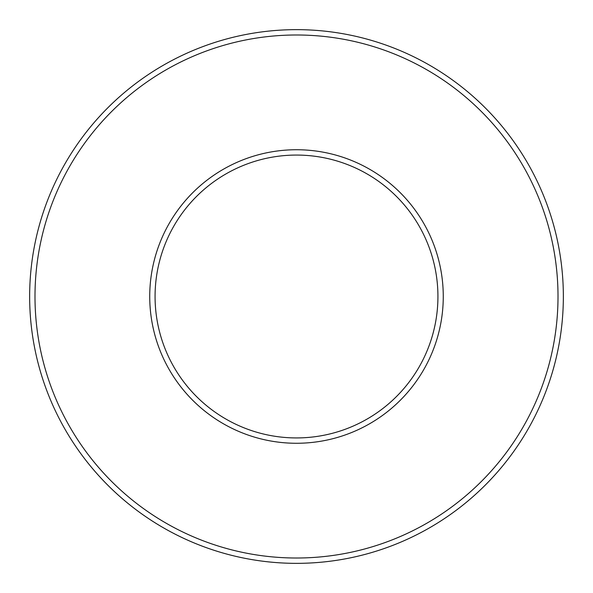 <?xml version="1.0" encoding="UTF-8"?>
<svg xmlns="http://www.w3.org/2000/svg" width="593" height="593" viewBox="0 0 593 593"><rect width="100%" height="100%" fill="white"/><g stroke="black" fill="none" stroke-linecap="round" stroke-linejoin="round"><path stroke-width="0.89" d="M296.5 437.93A141.43 141.43 0 0 0 418.984 225.785A141.43 141.43 0 0 0 174.016 225.785A141.43 141.43 0 0 0 296.5 437.93A141.43 141.43 0 0 0 418.984 225.785A141.43 141.43 0 0 0 174.016 225.785A141.43 141.43 0 0 0 296.5 437.93M296.5 563.35A266.85 266.85 0 0 1 65.4 163.075A266.85 266.85 0 0 1 527.6 163.075A266.85 266.85 0 0 1 296.5 563.35A266.85 266.85 0 0 1 65.4 163.075A266.85 266.85 0 0 1 527.6 163.075A266.85 266.85 0 0 1 296.5 563.35M296.5 443.267A146.767 146.767 0 0 1 169.398 223.116A146.767 146.767 0 0 1 423.602 223.116A146.767 146.767 0 0 1 296.5 443.267M296.5 558.013A261.513 261.513 0 0 0 522.974 165.743A261.513 261.513 0 0 0 70.026 165.743A261.513 261.513 0 0 0 296.5 558.013"/></g></svg>
